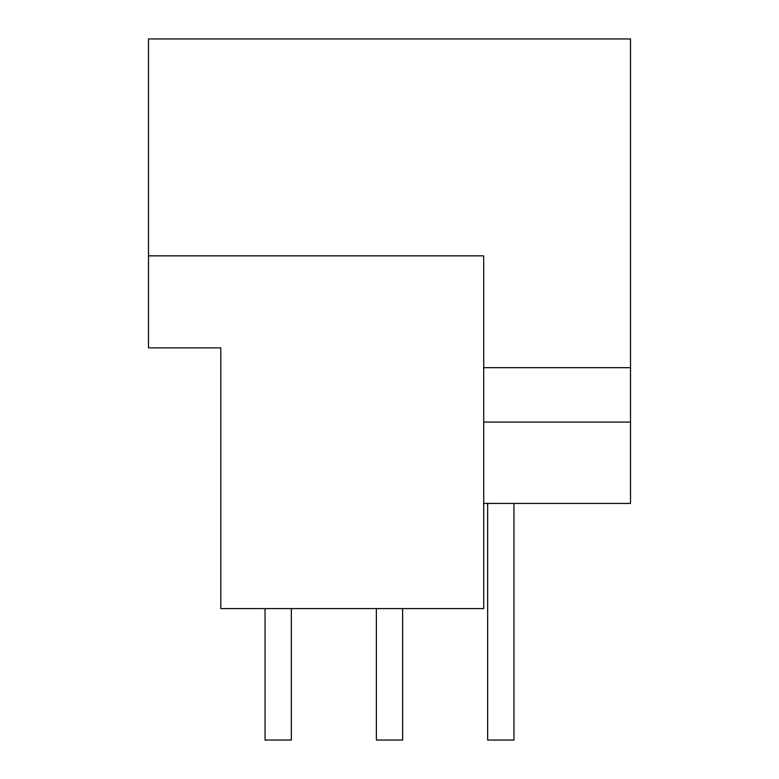 <?xml version="1.0" encoding="UTF-8"?>
<svg xmlns="http://www.w3.org/2000/svg" width="779" height="779" viewBox="0 0 779 779"><rect width="100%" height="100%" fill="white"/><g stroke="black" fill="none" stroke-linecap="round" stroke-linejoin="round"><path stroke-width="1.17" d="M376.354 608.594L376.354 740.05L402.646 740.05L402.646 608.594M265.055 608.594L265.055 740.05L291.346 740.05L291.346 608.594M148.497 347.872L148.497 255.853L483.71 255.853L483.71 608.594L220.798 608.594L220.798 347.872L148.497 347.872M148.497 255.853L148.497 38.95L630.503 38.95L630.503 503.429L483.71 503.429M483.71 367.678L630.503 367.678M483.71 422.072L630.503 422.072M487.654 503.429L487.654 740.05L513.945 740.05L513.945 503.429"/></g></svg>
